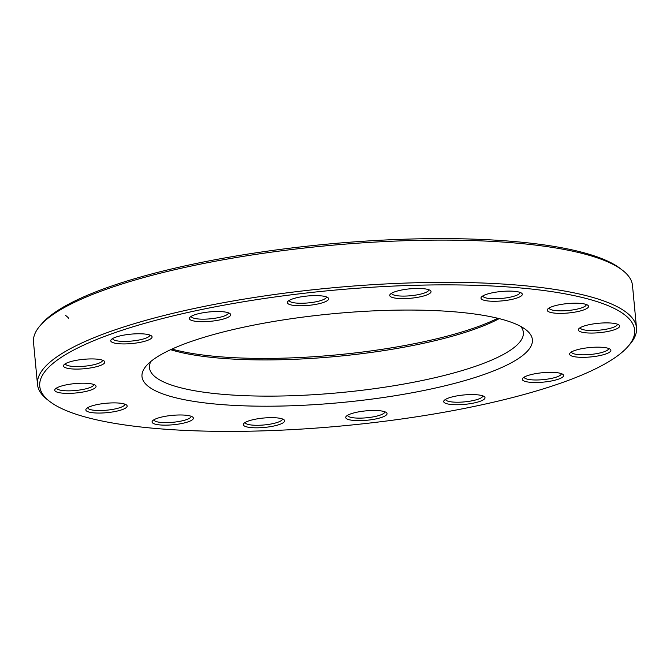 <?xml version="1.0" encoding="UTF-8"?>
<svg xmlns="http://www.w3.org/2000/svg" width="670" height="670" viewBox="0 0 670 670"><rect width="100%" height="100%" fill="white"/><g stroke="black" fill="none" stroke-linecap="round" stroke-linejoin="round"><path stroke-width="1" d="M636.5 327.806L632.505 285.571A300.838 68.424 174.6 0 0 622.715 270.437A300.838 68.424 174.6 0 0 365.996 242.624A300.838 68.424 174.6 0 0 67 306.106A300.838 68.424 174.6 0 0 40.284 325.494A300.838 68.424 174.6 0 0 33.5 342.194L37.495 384.429A300.838 68.424 -5.4 0 1 70.995 348.35A300.838 68.424 -5.4 0 1 404.772 283.109A300.838 68.424 -5.4 0 1 636.5 327.806A300.838 68.424 -5.4 0 1 629.716 344.506L627.891 346.591A298.761 67.955 174.6 0 0 330.787 290.478A298.761 67.955 174.6 0 0 49.471 401.271A298.761 67.955 174.6 0 0 304.423 428.892A298.761 67.955 174.6 0 0 601.358 365.853A298.761 67.955 174.6 0 0 627.891 346.591M49.471 401.271L47.285 399.563A300.838 68.424 -5.4 0 1 37.495 384.429M150.867 361.44A187.767 42.704 174.6 0 0 149.494 367.755A187.767 42.704 174.6 0 0 294.122 395.652A187.767 42.704 174.6 0 0 502.45 354.941A187.767 42.704 174.6 0 0 523.354 332.412A187.767 42.704 174.6 0 0 520.825 326.474M499.217 318.627A187.767 42.704 -5.4 0 1 337.027 356.398A187.767 42.704 -5.4 0 1 170.624 349.69M510.548 363.199A196.067 44.597 -5.4 0 1 270.956 406.196A196.067 44.597 -5.4 0 1 146.412 365.703A196.067 44.597 -5.4 0 1 332.99 313.736A196.067 44.597 -5.4 0 1 526 329.816A196.067 44.597 -5.4 0 1 510.548 363.199M124.846 408.507A20.745 4.715 -5.4 0 1 99.487 413.055A20.745 4.715 -5.4 0 1 86.313 408.767A20.745 4.715 -5.4 0 1 106.053 403.273A20.745 4.715 -5.4 0 1 126.479 404.973A20.745 4.715 -5.4 0 1 124.846 408.507M93.741 388.826A20.745 4.715 -5.4 0 1 68.382 393.374A20.745 4.715 -5.4 0 1 55.208 389.086A20.745 4.715 -5.4 0 1 74.948 383.592A20.745 4.715 -5.4 0 1 95.374 385.292A20.745 4.715 -5.4 0 1 93.741 388.826M102.493 364.547A20.745 4.715 -5.4 0 1 77.134 369.095A20.745 4.715 -5.4 0 1 63.96 364.815A20.745 4.715 -5.4 0 1 83.7 359.313A20.745 4.715 -5.4 0 1 104.126 361.013A20.745 4.715 -5.4 0 1 102.493 364.547M149.762 339.38A20.745 4.715 -5.4 0 1 124.411 343.928A20.745 4.715 -5.4 0 1 111.228 339.64A20.745 4.715 -5.4 0 1 130.977 334.146A20.745 4.715 -5.4 0 1 151.403 335.846A20.745 4.715 -5.4 0 1 149.762 339.38M228.37 317.144A20.745 4.715 -5.4 0 1 203.01 321.692A20.745 4.715 -5.4 0 1 189.836 317.413A20.745 4.715 -5.4 0 1 209.576 311.91A20.745 4.715 -5.4 0 1 230.003 313.61A20.745 4.715 -5.4 0 1 228.37 317.144M326.324 301.232A20.745 4.715 -5.4 0 1 300.972 305.78A20.745 4.715 -5.4 0 1 287.79 301.5A20.745 4.715 -5.4 0 1 307.538 295.998A20.745 4.715 -5.4 0 1 327.965 297.698A20.745 4.715 -5.4 0 1 326.324 301.232M428.733 294.063A20.745 4.715 -5.4 0 1 403.382 298.619A20.745 4.715 -5.4 0 1 390.2 294.331A20.745 4.715 -5.4 0 1 409.948 288.829A20.745 4.715 -5.4 0 1 430.366 290.537A20.745 4.715 -5.4 0 1 428.733 294.063M519.995 296.735A20.745 4.715 -5.4 0 1 494.644 301.282A20.745 4.715 -5.4 0 1 481.462 296.994A20.745 4.715 -5.4 0 1 501.21 291.5A20.745 4.715 -5.4 0 1 521.629 293.2A20.745 4.715 -5.4 0 1 519.995 296.735M586.225 308.828A20.745 4.715 -5.4 0 1 560.865 313.376A20.745 4.715 -5.4 0 1 547.692 309.096A20.745 4.715 -5.4 0 1 567.431 303.594A20.745 4.715 -5.4 0 1 587.858 305.294A20.745 4.715 -5.4 0 1 586.225 308.828M617.321 328.509A20.745 4.715 -5.4 0 1 591.97 333.065A20.745 4.715 -5.4 0 1 578.796 328.777A20.745 4.715 -5.4 0 1 598.536 323.275A20.745 4.715 -5.4 0 1 618.963 324.984A20.745 4.715 -5.4 0 1 617.321 328.509M608.569 352.788A20.745 4.715 -5.4 0 1 583.218 357.336A20.745 4.715 -5.4 0 1 570.044 353.048A20.745 4.715 -5.4 0 1 589.784 347.554A20.745 4.715 -5.4 0 1 610.211 349.254A20.745 4.715 -5.4 0 1 608.569 352.788M561.301 377.955A20.745 4.715 -5.4 0 1 535.941 382.503A20.745 4.715 -5.4 0 1 522.768 378.223A20.745 4.715 -5.4 0 1 542.507 372.721A20.745 4.715 -5.4 0 1 562.934 374.421A20.745 4.715 -5.4 0 1 561.301 377.955M482.702 400.191A20.745 4.715 -5.4 0 1 457.342 404.739A20.745 4.715 -5.4 0 1 444.168 400.451A20.745 4.715 -5.4 0 1 463.908 394.957A20.745 4.715 -5.4 0 1 484.335 396.657A20.745 4.715 -5.4 0 1 482.702 400.191M384.739 416.103A20.745 4.715 -5.4 0 1 359.38 420.651A20.745 4.715 -5.4 0 1 346.206 416.363A20.745 4.715 -5.4 0 1 365.946 410.869A20.745 4.715 -5.4 0 1 386.372 412.569A20.745 4.715 -5.4 0 1 384.739 416.103M282.33 423.272A20.745 4.715 -5.4 0 1 256.978 427.82A20.745 4.715 -5.4 0 1 243.796 423.532A20.745 4.715 -5.4 0 1 263.545 418.038A20.745 4.715 -5.4 0 1 283.963 419.738A20.745 4.715 -5.4 0 1 282.33 423.272M191.067 420.601A20.745 4.715 -5.4 0 1 165.716 425.149A20.745 4.715 -5.4 0 1 152.534 420.869A20.745 4.715 -5.4 0 1 172.274 415.366A20.745 4.715 -5.4 0 1 192.7 417.067A20.745 4.715 -5.4 0 1 191.067 420.601M40.284 325.494L42.11 323.409A298.761 67.955 -5.4 0 1 68.641 304.147A298.761 67.955 -5.4 0 1 365.577 241.108A298.761 67.955 -5.4 0 1 620.529 268.729L622.715 270.437M171.981 349.07A189.836 43.181 174.6 0 0 497.768 318.267M153.941 419.772A18.676 4.246 174.6 0 0 153.941 419.814A18.676 4.246 174.6 0 0 168.321 422.586A18.676 4.246 174.6 0 0 189.041 418.541A18.676 4.246 174.6 0 0 191.118 416.296A18.676 4.246 174.6 0 0 191.118 416.263M87.711 407.678A18.676 4.246 174.6 0 0 87.72 407.712A18.676 4.246 174.6 0 0 102.1 410.492A18.676 4.246 174.6 0 0 122.819 406.439A18.676 4.246 174.6 0 0 124.896 404.203A18.676 4.246 174.6 0 0 124.896 404.161M56.607 387.997A18.676 4.246 174.6 0 0 56.615 388.031A18.676 4.246 174.6 0 0 70.995 390.803A18.676 4.246 174.6 0 0 91.715 386.757A18.676 4.246 174.6 0 0 93.792 384.521A18.676 4.246 174.6 0 0 93.792 384.479M65.359 363.718A18.676 4.246 174.6 0 0 65.367 363.76A18.676 4.246 174.6 0 0 79.747 366.532A18.676 4.246 174.6 0 0 100.466 362.487A18.676 4.246 174.6 0 0 102.543 360.242A18.676 4.246 174.6 0 0 102.543 360.209M112.635 338.551A18.676 4.246 174.6 0 0 112.635 338.584A18.676 4.246 174.6 0 0 127.024 341.365A18.676 4.246 174.6 0 0 147.743 337.312A18.676 4.246 174.6 0 0 149.82 335.075A18.676 4.246 174.6 0 0 149.812 335.034M191.235 316.315A18.676 4.246 174.6 0 0 191.243 316.357A18.676 4.246 174.6 0 0 205.623 319.129A18.676 4.246 174.6 0 0 226.343 315.076A18.676 4.246 174.6 0 0 228.42 312.84A18.676 4.246 174.6 0 0 228.42 312.806M289.197 300.403A18.676 4.246 174.6 0 0 289.197 300.445A18.676 4.246 174.6 0 0 303.585 303.217A18.676 4.246 174.6 0 0 324.305 299.172A18.676 4.246 174.6 0 0 326.382 296.927A18.676 4.246 174.6 0 0 326.374 296.894M391.607 293.242A18.676 4.246 174.6 0 0 391.607 293.276A18.676 4.246 174.6 0 0 405.995 296.048A18.676 4.246 174.6 0 0 426.706 292.003A18.676 4.246 174.6 0 0 428.792 289.758A18.676 4.246 174.6 0 0 428.783 289.725M482.869 295.906A18.676 4.246 174.6 0 0 482.869 295.939A18.676 4.246 174.6 0 0 497.257 298.72A18.676 4.246 174.6 0 0 517.969 294.666A18.676 4.246 174.6 0 0 520.054 292.43A18.676 4.246 174.6 0 0 520.046 292.388M549.09 307.999A18.676 4.246 174.6 0 0 549.099 308.041A18.676 4.246 174.6 0 0 563.478 310.813A18.676 4.246 174.6 0 0 584.198 306.768A18.676 4.246 174.6 0 0 586.275 304.523A18.676 4.246 174.6 0 0 586.275 304.49M580.195 327.689A18.676 4.246 174.6 0 0 580.203 327.722A18.676 4.246 174.6 0 0 594.583 330.494A18.676 4.246 174.6 0 0 615.303 326.449A18.676 4.246 174.6 0 0 617.38 324.205A18.676 4.246 174.6 0 0 617.371 324.171M571.443 351.959A18.676 4.246 174.6 0 0 571.451 351.993A18.676 4.246 174.6 0 0 585.831 354.773A18.676 4.246 174.6 0 0 606.551 350.72A18.676 4.246 174.6 0 0 608.628 348.484A18.676 4.246 174.6 0 0 608.628 348.442M524.174 377.126A18.676 4.246 174.6 0 0 524.174 377.168A18.676 4.246 174.6 0 0 538.554 379.94A18.676 4.246 174.6 0 0 559.274 375.895A18.676 4.246 174.6 0 0 561.351 373.651A18.676 4.246 174.6 0 0 561.351 373.617M445.567 399.362A18.676 4.246 174.6 0 0 445.575 399.395A18.676 4.246 174.6 0 0 459.955 402.176A18.676 4.246 174.6 0 0 480.675 398.122A18.676 4.246 174.6 0 0 482.752 395.886A18.676 4.246 174.6 0 0 482.752 395.844M347.613 415.274A18.676 4.246 174.6 0 0 347.613 415.308A18.676 4.246 174.6 0 0 361.993 418.088A18.676 4.246 174.6 0 0 382.712 414.035A18.676 4.246 174.6 0 0 384.789 411.799A18.676 4.246 174.6 0 0 384.789 411.757M245.203 422.443A18.676 4.246 174.6 0 0 245.203 422.477A18.676 4.246 174.6 0 0 259.591 425.249A18.676 4.246 174.6 0 0 280.303 421.204A18.676 4.246 174.6 0 0 282.388 418.968A18.676 4.246 174.6 0 0 282.38 418.926M65.559 315.361L68.08 317.496L68.323 318.543"/></g></svg>
